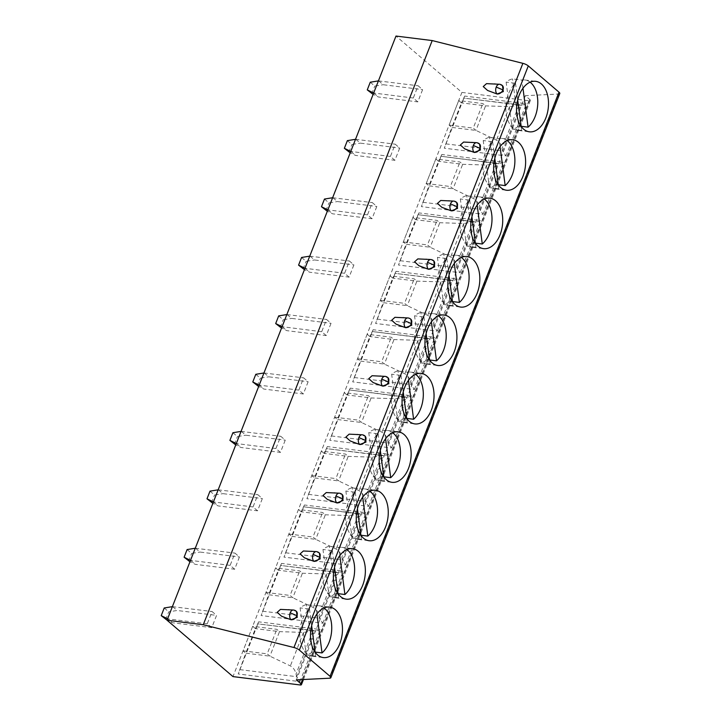 <?xml version="1.0" encoding="UTF-8"?>
<svg xmlns="http://www.w3.org/2000/svg" width="721" height="721" viewBox="0 0 721 721"><rect width="100%" height="100%" fill="white"/><g stroke="black" fill="none" stroke-linecap="round" stroke-linejoin="round"><path stroke-width="0.54" stroke-dasharray="3.6 2.7" d="M559.784 93.541A5.173 1.541 21.4 0 1 558.685 94.018L525.321 95.695L529.845 99.561A3.452 1.027 21.4 0 1 530.368 100.489A3.452 1.027 21.4 0 1 528.962 100.769L461.909 92.414L395.991 36.05M461.909 92.414L232.973 676.595M211.767 627.658L207.251 623.791L212.055 611.525L216.57 615.383L211.767 627.658L172.337 622.746L167.074 620.168M234.658 569.239L230.143 565.372L234.947 553.106L239.462 556.972L234.658 569.239L195.229 564.327L189.974 561.749M257.55 510.819L253.035 506.953L257.848 494.687L262.363 498.553L257.55 510.819L218.121 505.908L212.866 503.33M280.442 452.4L275.927 448.543L280.739 436.277L285.255 440.134L280.442 452.4L241.012 447.489L235.758 444.911M303.343 393.981L298.827 390.124L303.631 377.858L308.146 381.715L303.343 393.981L263.913 389.07L258.65 386.492M326.234 335.562L321.719 331.705L326.523 319.439L331.038 323.296L326.234 335.562L286.805 330.651L281.541 328.073M349.126 277.143L344.611 273.286L349.415 261.02L353.93 264.877L349.126 277.143L309.697 272.232L304.442 269.663M372.018 218.724L367.503 214.867L372.315 202.601L376.831 206.458L372.018 218.724L332.588 213.813L327.334 211.244M394.91 160.314L390.403 156.448L395.207 144.182L399.722 148.048L394.91 160.314L355.489 155.403L350.226 152.825M417.81 101.895L413.295 98.029L418.099 85.763L422.614 89.629L417.81 101.895L378.381 96.984L373.118 94.406M207.251 623.791L167.822 618.879L172.337 622.746M165.731 619.501L168.732 611.841L177.141 610.48L216.57 615.383M172.373 606.658L212.055 611.525M172.625 606.613L177.141 610.48M164.217 607.974L168.732 611.841M288.58 609.416L296.421 611.381M311.472 550.997L319.322 552.971M334.364 492.578L342.214 494.552M357.265 434.159L365.105 436.133M380.156 375.74L387.997 377.714M408.005 317.943A5.173 3.217 97.1 0 1 409.177 318.484L410.889 319.295M403.048 317.321L409.158 318.475A5.173 3.749 -49.5 0 1 410.727 319.142M425.94 258.902L433.79 260.876M448.841 200.492L456.681 202.457M471.732 142.073L479.573 144.038M494.624 83.654L502.465 85.628M525.321 95.695L296.385 679.876M258.659 621.826L255.387 628.631L279.523 631.641L303.505 632.407L314.662 630.695L315.636 631.073L320.349 629.505L258.659 621.826L238.227 673.955L299.918 681.642L296.628 676.695L296.034 673.991C295.231 670.368 293.339 667.673 290.374 665.907L269.915 656.173L245.771 653.163L238.227 673.955M281.55 563.407L278.279 570.212L302.423 573.222L326.397 573.988L337.554 572.276L338.528 572.663L343.241 571.086L281.55 563.407L261.119 615.536L322.81 623.223L319.529 618.276L318.925 615.572C318.123 611.949 316.231 609.254 313.265 607.488L292.807 597.754L268.663 594.744L261.119 615.536M304.442 504.988L301.171 511.793L325.315 514.803L349.288 515.569L360.446 513.857L361.419 514.244L366.133 512.676L304.442 504.988L284.011 557.117L345.71 564.804L342.421 559.856L341.817 557.153C341.015 553.53 339.131 550.835 336.157 549.069L315.699 539.335L291.563 536.325L284.011 557.117M327.334 446.569L324.071 453.383L348.207 456.384L372.18 457.15L383.338 455.447L384.32 455.825L389.034 454.257L327.334 446.569L306.912 498.698L368.602 506.385L365.313 501.437L364.718 498.743C363.907 495.111 362.023 492.416 359.058 490.65L338.591 480.916L314.455 477.915L306.912 498.698M350.235 388.15L346.963 394.964L371.099 397.965L395.081 398.731L406.229 397.028L407.212 397.406L411.925 395.838L350.235 388.15L329.803 440.288L391.494 447.966L388.204 443.027L387.61 440.324C386.798 436.692 384.915 433.997 381.95 432.23L361.491 422.497L337.347 419.496L329.803 440.288M373.127 329.731L369.855 336.545L393.99 339.555L417.973 340.312L429.13 338.609L430.104 338.987L434.817 337.419L373.127 329.731L352.695 381.869L414.386 389.547L411.105 384.608L410.501 381.905C409.699 378.273 407.807 375.578 404.841 373.82L384.383 364.087L360.239 361.077L352.695 381.869M396.018 271.312L392.747 278.126L416.891 281.136L440.864 281.893L452.022 280.19L452.995 280.568L457.709 279L396.018 271.312L375.587 323.45L437.277 331.128L433.997 326.189L433.393 323.486C432.591 319.854 430.698 317.159 427.733 315.401L407.275 305.668L383.13 302.658L375.587 323.45M418.91 212.902L415.638 219.707L439.783 222.717L463.756 223.483L474.914 221.771L475.887 222.149L480.601 220.581L418.91 212.902L398.479 265.031L460.178 272.718L456.889 267.77L456.285 265.067C455.483 261.444 453.599 258.74 450.634 256.982L430.167 247.249L406.031 244.239L398.479 265.031M441.811 154.483L438.539 161.288L462.675 164.298L486.657 165.064L497.805 163.352L498.788 163.739L503.501 162.162L441.811 154.483L421.379 206.612L483.07 214.299L479.78 209.351L479.186 206.648C478.374 203.025 476.491 200.33 473.526 198.563L453.058 188.83L428.923 185.82L421.379 206.612M464.703 96.064L461.431 102.869L485.566 105.879L509.549 106.645L520.706 104.933L521.68 105.32L526.393 103.752L464.703 96.064L444.271 148.193L505.962 155.88L502.672 150.932L502.077 148.229C501.266 144.606 499.383 141.911 496.418 140.144L475.959 130.411L451.815 127.401L444.271 148.193M239.814 669.62L296.628 676.695L314.662 630.695L257.776 623.89M252.674 626.315L243.067 650.847L245.771 653.163L255.387 628.631L252.674 626.315L276.819 629.325L279.523 631.641L269.915 656.173L267.203 653.857L276.819 629.325M243.067 650.847L267.203 653.857M262.714 611.201L319.529 618.276L337.554 572.276L280.676 565.471M275.575 567.896L265.959 592.428L268.663 594.744L278.279 570.212L275.575 567.896L299.711 570.906L302.423 573.222L292.807 597.754L290.094 595.438L299.711 570.906M265.959 592.428L290.094 595.438M285.606 552.782L342.421 559.856L360.446 513.857L303.631 506.782L361.419 514.244M298.467 509.477L288.851 534.009L291.563 536.325L301.171 511.793L298.467 509.477L322.602 512.487L325.315 514.803L315.699 539.335L312.995 537.019L322.602 512.487M288.851 534.009L312.995 537.019M308.498 494.363L365.313 501.437L383.338 455.447L326.46 448.633M321.359 451.067L311.742 475.599L314.455 477.915L324.071 453.383L321.359 451.067L345.494 454.068L348.207 456.384L338.591 480.916L335.887 478.6L345.494 454.068M311.742 475.599L335.887 478.6M331.39 435.944L388.204 443.027L406.229 397.028L349.415 389.944L407.212 397.406M344.25 392.648L334.634 417.18L337.347 419.496L346.963 394.964L344.25 392.648L368.395 395.649L371.099 397.965L361.491 422.497L358.779 420.181L368.395 395.649M334.634 417.18L358.779 420.181M354.281 377.525L411.105 384.608L429.13 338.609L372.315 331.534L430.104 338.987M367.142 334.229L357.535 358.761L360.239 361.077L369.855 336.545L367.142 334.229L391.287 337.23L393.99 339.555L384.383 364.087L381.67 361.771L391.287 337.23M357.535 358.761L381.67 361.771M377.182 319.115L433.997 326.189L452.022 280.19L395.144 273.385M390.043 275.81L380.427 300.342L383.13 302.658L392.747 278.126L390.043 275.81L414.178 278.82L416.891 281.136L407.275 305.668L404.562 303.352L414.178 278.82M380.427 300.342L404.562 303.352M400.074 260.696L456.889 267.77L474.914 221.771L418.099 214.696L475.887 222.149M412.935 217.391L403.318 241.923L406.031 244.239L415.638 219.707L412.935 217.391L437.07 220.401L439.783 222.717L430.167 247.249L427.463 244.933L437.07 220.401M403.318 241.923L427.463 244.933M422.966 202.277L479.78 209.351L497.805 163.352L440.991 156.277L498.788 163.739M435.826 158.971L426.21 183.504L428.923 185.82L438.539 161.288L435.826 158.971L459.971 161.982L462.675 164.298L453.058 188.83L450.355 186.514L459.971 161.982M426.21 183.504L450.355 186.514M445.857 143.858L502.672 150.932L520.706 104.933L463.819 98.128M458.718 100.552L449.102 125.084L451.815 127.401L461.431 102.869L458.718 100.552L482.863 103.563L485.566 105.879L475.959 130.411L473.246 128.095L482.863 103.563M449.102 125.084L473.246 128.095M324.071 607.938A25.442 15.808 97.1 0 0 318.889 605.748A25.442 15.808 97.1 0 0 315.852 605.838L306.47 604.667A25.442 15.808 97.1 0 0 300.089 607.902L306.254 654.983A25.442 15.808 97.1 0 0 312.635 651.757L306.47 604.667M315.122 652.208L315.645 656.155A25.442 15.808 97.1 0 1 312.608 656.245A25.442 15.808 97.1 0 1 306.885 653.614A25.442 15.808 97.1 0 1 299.819 631.722A25.442 15.808 97.1 0 1 309.471 609.065L300.089 607.902M309.471 609.065L311.652 625.702M316.925 613.995L315.852 605.838M315.645 656.155L306.254 654.983M315.104 652.063L312.635 651.757M346.963 549.519A25.442 15.808 97.1 0 0 341.79 547.329A25.442 15.808 97.1 0 0 338.744 547.419L329.362 546.257A25.442 15.808 97.1 0 0 322.981 549.483L329.146 596.564A25.442 15.808 97.1 0 0 335.526 593.338L329.362 546.257M338.023 593.789L338.537 597.736A25.442 15.808 97.1 0 1 335.499 597.826A25.442 15.808 97.1 0 1 329.776 595.195A25.442 15.808 97.1 0 1 322.711 573.303A25.442 15.808 97.1 0 1 332.363 550.655L322.981 549.483M332.363 550.655L334.544 567.283M339.816 555.576L338.744 547.419M338.537 597.736L329.146 596.564M338.005 593.644L335.526 593.338M369.855 491.109A25.442 15.808 97.1 0 0 364.682 488.919A25.442 15.808 97.1 0 0 361.645 489L352.254 487.838A25.442 15.808 97.1 0 0 345.873 491.064L352.046 538.145A25.442 15.808 97.1 0 0 358.427 534.919L352.254 487.838M360.915 535.379L361.428 539.317A25.442 15.808 97.1 0 1 358.391 539.407A25.442 15.808 97.1 0 1 352.677 536.775A25.442 15.808 97.1 0 1 345.602 514.884A25.442 15.808 97.1 0 1 355.264 492.236L345.873 491.064M355.264 492.236L357.445 508.873M362.708 497.157L361.645 489M361.428 539.317L352.046 538.145M360.897 535.225L358.427 534.919M392.747 432.69A25.442 15.808 97.1 0 0 387.574 430.5A25.442 15.808 97.1 0 0 384.536 430.59L375.145 429.419A25.442 15.808 97.1 0 0 368.764 432.645L374.938 479.735A25.442 15.808 97.1 0 0 381.319 476.5L375.145 429.419M383.806 476.96L384.32 480.898A25.442 15.808 97.1 0 1 381.283 480.988A25.442 15.808 97.1 0 1 375.569 478.356A25.442 15.808 97.1 0 1 368.503 456.465A25.442 15.808 97.1 0 1 378.155 433.817L368.764 432.645M378.155 433.817L380.337 450.454M385.6 438.738L384.536 430.59M384.32 480.898L374.938 479.735M383.788 476.806L381.319 476.5M415.647 374.271A25.442 15.808 97.1 0 0 410.465 372.081A25.442 15.808 97.1 0 0 407.428 372.171L398.037 371A25.442 15.808 97.1 0 0 391.656 374.226L397.83 421.316A25.442 15.808 97.1 0 0 404.211 418.081L398.037 371M406.698 418.54L407.221 422.479A25.442 15.808 97.1 0 1 404.175 422.569A25.442 15.808 97.1 0 1 398.461 419.937A25.442 15.808 97.1 0 1 391.395 398.046A25.442 15.808 97.1 0 1 401.047 375.398L391.656 374.226M401.047 375.398L403.228 392.035M408.501 380.318L407.428 372.171M407.221 422.479L397.83 421.316M406.68 418.396L404.211 418.081M438.539 315.852A25.442 15.808 97.1 0 0 433.366 313.662A25.442 15.808 97.1 0 0 430.32 313.752L420.938 312.581A25.442 15.808 97.1 0 0 414.557 315.807L420.722 362.897A25.442 15.808 97.1 0 0 427.102 359.671L420.938 312.581M429.599 360.121L430.113 364.069A25.442 15.808 97.1 0 1 427.075 364.15A25.442 15.808 97.1 0 1 421.352 361.527A25.442 15.808 97.1 0 1 414.287 339.636A25.442 15.808 97.1 0 1 423.939 316.979L414.557 315.807M423.939 316.979L426.12 333.616M431.392 321.899L430.32 313.752M430.113 364.069L420.722 362.897M429.572 359.977L427.102 359.671M461.431 257.433A25.442 15.808 97.1 0 0 456.258 255.243A25.442 15.808 97.1 0 0 453.212 255.333L443.83 254.162A25.442 15.808 97.1 0 0 437.449 257.388L443.613 304.478A25.442 15.808 97.1 0 0 449.994 301.252L443.83 254.162M452.491 301.702L453.004 305.65A25.442 15.808 97.1 0 1 449.967 305.74A25.442 15.808 97.1 0 1 444.244 303.108A25.442 15.808 97.1 0 1 437.178 281.217A25.442 15.808 97.1 0 1 446.84 258.56L437.449 257.388M446.84 258.56L449.012 275.197M454.284 263.489L453.212 255.333M453.004 305.65L443.613 304.478M452.473 301.558L449.994 301.252M484.323 199.014A25.442 15.808 97.1 0 0 479.15 196.824A25.442 15.808 97.1 0 0 476.112 196.914L466.721 195.742A25.442 15.808 97.1 0 0 460.34 198.978L466.514 246.059A25.442 15.808 97.1 0 0 472.895 242.833L466.721 195.742M475.382 243.283L475.896 247.231A25.442 15.808 97.1 0 1 472.859 247.321A25.442 15.808 97.1 0 1 467.145 244.689A25.442 15.808 97.1 0 1 460.07 222.798A25.442 15.808 97.1 0 1 469.732 200.141L460.34 198.978M469.732 200.141L471.913 216.778M477.176 205.07L476.112 196.914M475.896 247.231L466.514 246.059M475.364 243.139L472.895 242.833M507.214 140.595A25.442 15.808 97.1 0 0 502.041 138.405A25.442 15.808 97.1 0 0 499.004 138.495L489.613 137.323A25.442 15.808 97.1 0 0 483.232 140.559L489.406 187.64A25.442 15.808 97.1 0 0 495.787 184.414L489.613 137.323M498.274 184.864L498.797 188.812A25.442 15.808 97.1 0 1 495.751 188.902A25.442 15.808 97.1 0 1 490.037 186.27A25.442 15.808 97.1 0 1 482.971 164.379A25.442 15.808 97.1 0 1 492.623 141.731L483.232 140.559M492.623 141.731L494.804 158.359M500.068 146.651L499.004 138.495M498.797 188.812L489.406 187.64M498.256 184.72L495.787 184.414M530.115 82.185A25.442 15.808 97.1 0 0 524.933 79.986A25.442 15.808 97.1 0 0 521.896 80.076L512.505 78.913A25.442 15.808 97.1 0 0 506.133 82.14L512.298 129.221A25.442 15.808 97.1 0 0 518.678 125.995L512.505 78.913M521.166 126.445L521.689 130.393A25.442 15.808 97.1 0 1 518.642 130.483A25.442 15.808 97.1 0 1 512.928 127.851A25.442 15.808 97.1 0 1 505.863 105.96A25.442 15.808 97.1 0 1 515.515 83.312L506.133 82.14M515.515 83.312L517.696 99.94M522.968 88.232L521.896 80.076M521.689 130.393L512.298 129.221M521.148 126.301L518.678 125.995M296.259 611.237A5.173 3.749 -49.5 0 0 294.7 610.57M294.709 610.579A5.173 3.217 97.1 0 0 293.537 610.029M319.151 552.818A5.173 3.749 -49.5 0 0 317.591 552.151A5.173 3.217 97.1 0 0 316.429 551.61M342.051 494.399A5.173 3.749 -49.5 0 0 340.483 493.732A5.173 3.217 97.1 0 0 339.321 493.191M364.943 435.98A5.173 3.749 -49.5 0 0 363.384 435.313A5.173 3.217 97.1 0 0 362.221 434.781M387.835 377.561A5.173 3.749 -49.5 0 0 386.276 376.894A5.173 3.217 97.1 0 0 385.113 376.362M433.618 260.723A5.173 3.749 -49.5 0 0 432.059 260.056A5.173 3.217 97.1 0 0 430.897 259.524M456.519 202.304A5.173 3.749 -49.5 0 0 454.96 201.637A5.173 3.217 97.1 0 0 453.797 201.105M479.411 143.894A5.173 3.749 -49.5 0 0 477.852 143.227M477.861 143.236A5.173 3.217 97.1 0 0 476.689 142.686M502.303 85.475A5.173 3.749 -49.5 0 0 500.744 84.808A5.173 3.217 97.1 0 0 499.581 84.267M195.265 548.239L234.947 553.106M230.143 565.372L190.515 560.361M195.517 548.194L200.032 552.061L239.462 556.972M187.109 549.564L191.624 553.422L200.032 552.061M188.623 561.091L191.624 553.422M190.714 560.46L195.229 564.327M218.157 489.82L257.848 494.687M253.035 506.953L213.407 501.942M218.418 489.775L222.933 493.642L262.363 498.553M210 491.145L214.516 495.003L222.933 493.642M211.514 502.672L214.516 495.003M213.605 502.041L218.121 505.908M241.057 431.401L280.739 436.277M275.927 448.543L236.299 443.532M241.31 431.365L245.825 435.223L285.255 440.134M232.901 432.726L237.416 436.584L245.825 435.223M234.406 444.253L237.416 436.584M236.497 443.631L241.012 447.489M263.949 372.982L303.631 377.858M298.827 390.124L259.19 385.113M264.201 372.946L268.717 376.804L308.146 381.715M255.793 374.307L260.308 378.165L268.717 376.804M257.298 385.834L260.308 378.165M259.398 385.212L263.913 389.07M286.841 314.563L326.523 319.439M321.719 331.705L282.091 326.694M287.093 314.527L291.608 318.385L331.038 323.296M278.685 315.888L283.2 319.745L291.608 318.385M280.199 327.415L283.2 319.745M282.29 326.793L286.805 330.651M309.733 256.153L349.415 261.02M344.611 273.286L304.983 268.275M309.994 256.108L314.5 259.966L353.93 264.877M301.576 257.469L306.092 261.335L314.5 259.966M303.09 268.996L306.092 261.335M305.181 268.374L309.697 272.232M332.624 197.734L372.315 202.601M367.503 214.867L327.875 209.856M332.886 197.689L337.401 201.547L376.831 206.458M324.468 199.05L328.983 202.916L337.401 201.547M325.982 210.577L328.983 202.916M328.073 209.955L332.588 213.813M355.525 139.315L395.207 144.182M390.403 156.448L350.767 151.437M355.777 139.27L360.293 143.137L399.722 148.048M347.369 140.631L351.884 144.497L360.293 143.137M348.874 152.158L351.884 144.497M350.974 151.536L355.489 155.403M378.417 80.896L418.099 85.763M413.295 98.029L373.667 93.018M378.669 80.851L383.184 84.718L422.614 89.629M370.261 82.221L374.776 86.078L383.184 84.718M371.766 93.748L374.776 86.078M373.866 93.117L378.381 96.984M558.685 94.018L329.749 678.2M529.845 99.561L302.541 679.57M528.962 100.769L300.026 684.95M299.918 681.642L320.349 629.505M322.81 623.223L343.241 571.086M345.71 564.804L366.133 512.676M368.602 506.385L389.034 454.257M391.494 447.966L411.925 395.838M414.386 389.547L434.817 337.419M437.277 331.128L457.709 279M460.178 272.718L480.601 220.581M483.07 214.299L503.501 162.162M505.962 155.88L526.393 103.752M312.77 631.272L296.034 673.991M303.505 632.407L290.374 665.907M335.671 572.853L318.925 615.572M326.397 573.988L313.265 607.488M358.562 514.443L341.817 557.153M349.288 515.569L336.157 549.069M381.454 456.023L364.718 498.743M372.18 457.15L359.058 490.65M404.346 397.604L387.61 440.324M395.081 398.731L381.95 432.23M427.247 339.185L410.501 381.905M417.973 340.312L404.841 373.82M450.138 280.766L433.393 323.486M440.864 281.893L427.733 315.401M473.03 222.347L456.285 265.067M463.756 223.483L450.634 256.982M495.922 163.928L479.186 206.648M486.657 165.064L473.526 198.563M518.814 105.518L502.077 148.229M509.549 106.645L496.418 140.144M303.451 679.524L530.368 100.489M315.636 631.082L257.785 623.872M338.528 572.663L280.676 565.453M384.32 455.825L326.46 448.615M452.995 280.568L395.144 273.367M521.68 105.32L463.828 98.11M318.889 605.748L329.623 607.091M312.608 656.245L323.332 657.579M341.79 547.329L352.515 548.672M335.499 597.826L346.224 599.16M364.682 488.919L375.407 490.253M358.391 539.407L369.116 540.741M387.574 430.5L398.307 431.834M381.283 480.988L392.017 482.331M410.465 372.081L421.199 373.415M404.175 422.569L414.908 423.912M433.366 313.662L444.091 314.996M427.075 364.15L437.8 365.493M456.258 255.243L466.983 256.577M449.967 305.74L460.692 307.074M479.15 196.824L489.874 198.167M472.859 247.321L483.593 248.655M502.041 138.405L512.775 139.748M495.751 188.902L506.484 190.236M524.933 79.986L535.667 81.329M518.642 130.483L529.376 131.817"/><path stroke-width="1.08" d="M167.056 620.231L395.991 36.05L432.203 40.565L522.878 63.34A5.173 1.541 21.4 0 1 528.295 65.908L558.991 92.162A5.173 1.541 21.4 0 1 559.784 93.541L330.849 677.722A5.173 1.541 21.4 0 1 329.749 678.2L296.385 679.876L300.9 683.742A3.452 1.027 21.4 0 1 301.432 684.662A3.452 1.027 21.4 0 1 300.026 684.95L232.973 676.595L167.056 620.231L203.259 624.737L293.943 647.521A5.173 1.541 21.4 0 1 299.359 650.081L330.056 676.334A5.173 1.541 21.4 0 1 330.849 677.722M167.074 620.168L161.216 615.644L164.217 607.974L172.373 606.658M167.623 618.78L161.216 615.644M432.203 40.565L203.259 624.737M296.421 611.381L297.286 617.338L291.086 619.772L281.56 616.239L277.197 612.336L280.46 609.407L293.537 610.029A5.173 3.217 97.1 0 0 290.184 612.85A5.173 3.217 97.1 0 0 291.104 619.772C293.618 619.808 295.565 618.447 296.917 615.671A5.173 3.749 -49.5 0 0 296.259 611.237A5.173 5.173 0 0 0 293.537 610.029M319.322 552.971L320.178 558.919L313.977 561.353L304.451 557.82L300.098 553.917L303.361 550.988L316.429 551.61A5.173 3.217 97.1 0 0 313.085 554.431A5.173 3.217 97.1 0 0 313.995 561.353C316.519 561.398 318.457 560.028 319.818 557.252A5.173 3.749 -49.5 0 0 319.151 552.818A5.173 5.173 0 0 0 316.429 551.61M342.214 494.552L343.07 500.509L336.869 502.934L327.352 499.401L322.99 495.498L326.252 492.569L339.321 493.191A5.173 3.217 97.1 0 0 335.977 496.012A5.173 3.217 97.1 0 0 336.887 502.934C339.411 502.979 341.357 501.609 342.709 498.833A5.173 3.749 -49.5 0 0 342.051 494.399A5.173 5.173 0 0 0 339.321 493.191M365.105 436.133L365.971 442.09L359.77 444.515L350.244 440.982L345.882 437.088L349.144 434.15L362.221 434.781A5.173 3.217 97.1 0 0 358.869 437.593A5.173 3.217 97.1 0 0 359.779 444.515C362.303 444.56 364.249 443.19 365.601 440.414A5.173 3.749 -49.5 0 0 364.943 435.98A5.173 5.173 0 0 0 362.221 434.781M387.997 377.714L388.862 383.671L382.662 386.095L373.136 382.563L368.773 378.669L372.036 375.74L385.113 376.362A5.173 3.217 97.1 0 0 381.76 379.174A5.173 3.217 97.1 0 0 382.68 386.095C385.194 386.141 387.141 384.771 388.493 381.995A5.173 3.749 -49.5 0 0 387.835 377.561A5.173 5.173 0 0 0 385.113 376.362M410.889 319.295L411.754 325.252L405.553 327.676L396.027 324.153L391.674 320.25L394.937 317.321L408.005 317.943A5.173 3.217 97.1 0 0 404.661 320.764A5.173 3.217 97.1 0 0 405.572 327.676C408.086 327.722 410.033 326.352 411.394 323.576A5.173 3.749 -49.5 0 0 410.727 319.142A5.173 5.173 0 0 0 408.005 317.943M433.79 260.876L434.646 266.833L428.445 269.257L418.919 265.734L414.566 261.831L417.829 258.902L430.897 259.524A5.173 3.217 97.1 0 0 427.553 262.345A5.173 3.217 97.1 0 0 428.463 269.266C430.987 269.303 432.924 267.933 434.285 265.157A5.173 3.749 -49.5 0 0 433.618 260.723A5.173 5.173 0 0 0 430.897 259.524M456.681 202.457L457.547 208.414L451.346 210.847L441.82 207.315L437.458 203.412L440.72 200.483L453.797 201.105A5.173 3.217 97.1 0 0 450.445 203.926A5.173 3.217 97.1 0 0 451.355 210.847C453.879 210.883 455.825 209.523 457.177 206.738A5.173 3.749 -49.5 0 0 456.519 202.304A5.173 5.173 0 0 0 453.797 201.105M479.573 144.038L480.438 149.995L474.238 152.428L464.712 148.896L460.349 144.993L463.612 142.064L476.689 142.686A5.173 3.217 97.1 0 0 473.337 145.507A5.173 3.217 97.1 0 0 474.247 152.428C476.77 152.464 478.717 151.104 480.069 148.328A5.173 3.749 -49.5 0 0 479.411 143.894A5.173 5.173 0 0 0 476.689 142.686M502.465 85.628L503.33 91.576L497.13 94.009L487.603 90.476L483.241 86.574L486.504 83.645L499.581 84.267A5.173 3.217 97.1 0 0 496.228 87.088A5.173 3.217 97.1 0 0 497.148 94.009C499.662 94.054 501.609 92.685 502.961 89.909A5.173 3.749 -49.5 0 0 502.303 85.475A5.173 5.173 0 0 0 499.581 84.267M335.337 609.714A25.442 15.808 97.1 0 0 329.623 607.091A25.442 15.808 97.1 0 0 311.697 625.531A25.442 15.808 97.1 0 0 317.619 654.947A25.442 15.808 97.1 0 0 323.332 657.579A25.442 15.808 97.1 0 0 341.258 639.13A25.442 15.808 97.1 0 0 335.337 609.714M358.238 551.304A25.442 15.808 97.1 0 0 352.515 548.672A25.442 15.808 97.1 0 0 334.589 567.112A25.442 15.808 97.1 0 0 340.51 596.528A25.442 15.808 97.1 0 0 346.224 599.16A25.442 15.808 97.1 0 0 364.15 580.72A25.442 15.808 97.1 0 0 358.238 551.304M381.13 492.885A25.442 15.808 97.1 0 0 375.407 490.253A25.442 15.808 97.1 0 0 357.481 508.702A25.442 15.808 97.1 0 0 363.402 538.118A25.442 15.808 97.1 0 0 369.116 540.741A25.442 15.808 97.1 0 0 387.051 522.301A25.442 15.808 97.1 0 0 381.13 492.885M404.021 434.466A25.442 15.808 97.1 0 0 398.307 431.834A25.442 15.808 97.1 0 0 380.373 450.283A25.442 15.808 97.1 0 0 386.294 479.699A25.442 15.808 97.1 0 0 392.017 482.331A25.442 15.808 97.1 0 0 409.943 463.882A25.442 15.808 97.1 0 0 404.021 434.466M426.913 376.047A25.442 15.808 97.1 0 0 421.199 373.415A25.442 15.808 97.1 0 0 403.273 391.863A25.442 15.808 97.1 0 0 409.186 421.28A25.442 15.808 97.1 0 0 414.908 423.912A25.442 15.808 97.1 0 0 432.834 405.463A25.442 15.808 97.1 0 0 426.913 376.047M449.805 317.628A25.442 15.808 97.1 0 0 444.091 314.996A25.442 15.808 97.1 0 0 426.165 333.444A25.442 15.808 97.1 0 0 432.086 362.861A25.442 15.808 97.1 0 0 437.8 365.493A25.442 15.808 97.1 0 0 455.726 347.044A25.442 15.808 97.1 0 0 449.805 317.628M472.706 259.209A25.442 15.808 97.1 0 0 466.983 256.577A25.442 15.808 97.1 0 0 449.057 275.025A25.442 15.808 97.1 0 0 454.978 304.442A25.442 15.808 97.1 0 0 460.692 307.074A25.442 15.808 97.1 0 0 478.618 288.625A25.442 15.808 97.1 0 0 472.706 259.209M495.597 200.789A25.442 15.808 97.1 0 0 489.874 198.167A25.442 15.808 97.1 0 0 471.949 216.606A25.442 15.808 97.1 0 0 477.87 246.023A25.442 15.808 97.1 0 0 483.593 248.655A25.442 15.808 97.1 0 0 501.519 230.206A25.442 15.808 97.1 0 0 495.597 200.789M518.489 142.379A25.442 15.808 97.1 0 0 512.775 139.748A25.442 15.808 97.1 0 0 494.849 158.187A25.442 15.808 97.1 0 0 500.762 187.604A25.442 15.808 97.1 0 0 506.484 190.236A25.442 15.808 97.1 0 0 524.41 171.787A25.442 15.808 97.1 0 0 518.489 142.379M541.381 83.96A25.442 15.808 97.1 0 0 535.667 81.329A25.442 15.808 97.1 0 0 517.741 99.777A25.442 15.808 97.1 0 0 523.653 129.185A25.442 15.808 97.1 0 0 529.376 131.817A25.442 15.808 97.1 0 0 547.302 113.377A25.442 15.808 97.1 0 0 541.381 83.96M316.925 613.995L322.026 652.929A25.442 15.808 97.1 0 0 331.678 630.271A25.442 15.808 97.1 0 0 324.612 608.38A25.442 15.808 97.1 0 0 324.071 607.938M311.652 625.702L315.122 652.208M322.026 652.929L315.104 652.063M339.816 555.576L344.917 594.51A25.442 15.808 97.1 0 0 354.57 571.852A25.442 15.808 97.1 0 0 347.504 549.961A25.442 15.808 97.1 0 0 346.963 549.519M334.544 567.283L338.023 593.789M344.917 594.51L338.005 593.644M362.708 497.157L367.809 536.091A25.442 15.808 97.1 0 0 377.471 513.442A25.442 15.808 97.1 0 0 370.396 491.542A25.442 15.808 97.1 0 0 369.855 491.109M357.445 508.873L360.915 535.379M367.809 536.091L360.897 535.225M385.6 438.738L390.701 477.672A25.442 15.808 97.1 0 0 400.362 455.023A25.442 15.808 97.1 0 0 393.296 433.132A25.442 15.808 97.1 0 0 392.747 432.69M380.337 450.454L383.806 476.96M390.701 477.672L383.788 476.806M408.501 380.318L413.602 419.252A25.442 15.808 97.1 0 0 423.254 396.604A25.442 15.808 97.1 0 0 416.188 374.713A25.442 15.808 97.1 0 0 415.647 374.271M403.228 392.035L406.698 418.54M413.602 419.252L406.68 418.396M431.392 321.899L436.493 360.833A25.442 15.808 97.1 0 0 446.146 338.185A25.442 15.808 97.1 0 0 439.08 316.294A25.442 15.808 97.1 0 0 438.539 315.852M426.12 333.616L429.599 360.121M436.493 360.833L429.572 359.977M454.284 263.489L459.385 302.414A25.442 15.808 97.1 0 0 469.038 279.766A25.442 15.808 97.1 0 0 461.972 257.875A25.442 15.808 97.1 0 0 461.431 257.433M449.012 275.197L452.491 301.702M459.385 302.414L452.473 301.558M477.176 205.07L482.277 244.004A25.442 15.808 97.1 0 0 491.938 221.347A25.442 15.808 97.1 0 0 484.863 199.456A25.442 15.808 97.1 0 0 484.323 199.014M471.913 216.778L475.382 243.283M482.277 244.004L475.364 243.139M500.068 146.651L505.178 185.585A25.442 15.808 97.1 0 0 514.83 162.928A25.442 15.808 97.1 0 0 507.764 141.037A25.442 15.808 97.1 0 0 507.214 140.595M494.804 158.359L498.274 184.864M505.178 185.585L498.256 184.72M522.968 88.232L528.069 127.166A25.442 15.808 97.1 0 0 537.722 104.509A25.442 15.808 97.1 0 0 530.656 82.618A25.442 15.808 97.1 0 0 530.115 82.185M517.696 99.94L521.166 126.445M528.069 127.166L521.148 126.301M296.917 615.671L290.184 612.85M319.818 557.252L313.085 554.431M342.709 498.833L335.977 496.012M365.601 440.414L358.869 437.593M388.493 381.995L381.76 379.174M411.394 323.576L404.661 320.764M434.285 265.157L427.553 262.345M457.177 206.738L450.445 203.926M480.069 148.328L473.337 145.507M502.961 89.909L496.228 87.088M190.515 560.361L184.107 557.225L187.109 549.564L195.265 548.239M184.107 557.225L189.974 561.749M213.407 501.942L206.999 498.806L210 491.145L218.157 489.82M206.999 498.806L212.866 503.33M236.299 443.532L229.891 440.387L232.901 432.726L241.057 431.401M229.891 440.387L235.758 444.911M259.19 385.113L252.783 381.977L255.793 374.307L263.949 372.982M252.783 381.977L258.65 386.492M282.091 326.694L275.683 323.558L278.685 315.888L286.841 314.563M275.683 323.558L281.541 328.073M304.983 268.275L298.575 265.139L301.576 257.469L309.733 256.153M298.575 265.139L304.442 269.663M327.875 209.856L321.467 206.72L324.468 199.05L332.624 197.734M321.467 206.72L327.334 211.244M350.767 151.437L344.359 148.301L347.369 140.631L355.525 139.315M344.359 148.301L350.226 152.825M373.667 93.018L367.259 89.882L370.261 82.221L378.417 80.896M367.259 89.882L373.118 94.406M522.878 63.34L293.943 647.521M528.295 65.908L299.359 650.081M558.991 92.162L330.056 676.334M302.541 679.57L300.9 683.742M301.432 684.662L303.451 679.524"/></g></svg>
